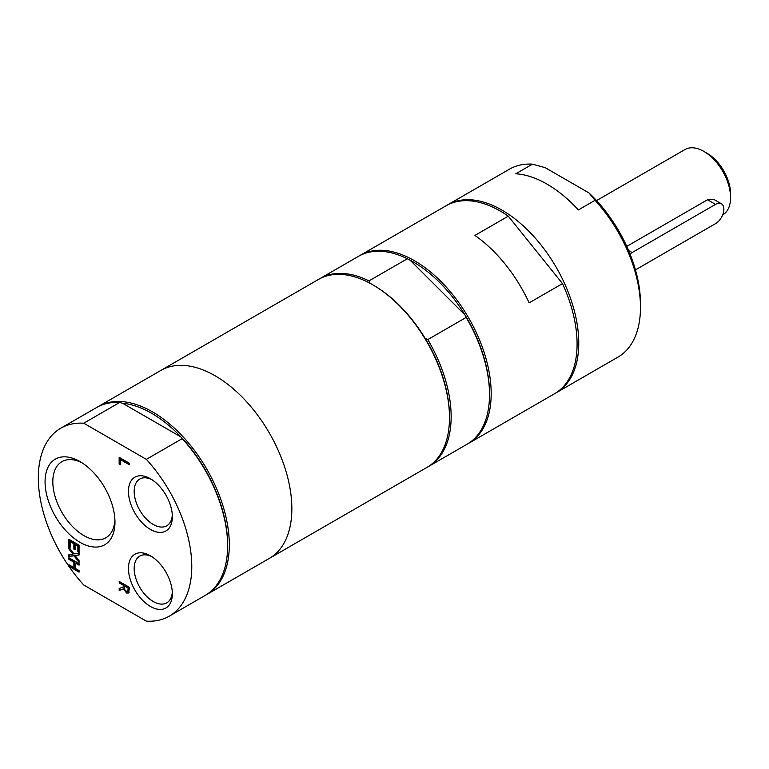 <?xml version="1.0" encoding="UTF-8"?>
<svg xmlns="http://www.w3.org/2000/svg" width="769" height="769" viewBox="0 0 769 769"><rect width="100%" height="100%" fill="white"/><g stroke="black" fill="none" stroke-linecap="round" stroke-linejoin="round"><path stroke-width="1.15" d="M79.063 571.761L69.22 566.08L69.22 564.907M79.063 564.792L75.074 562.879L75.074 568.281L79.063 570.588L79.063 572.155L68.893 566.272L68.893 564.715L73.872 567.589L73.872 562.177L68.893 559.303L68.893 557.746L79.063 563.619L79.063 565.177L75.074 562.879M73.872 567.589L74.209 561.985L69.22 559.111L69.22 557.938M79.063 561.735L74.382 555.603L69.22 556.295L69.22 554.66M79.063 554.872L75.083 555.526L79.063 560.678L79.063 562.36L74.055 555.795L68.893 556.487L68.893 554.699L72.949 554.18L68.893 548.931L68.893 547.24L73.987 553.93L79.063 553.228L79.063 555.026L75.083 555.526M72.949 554.18L69.22 548.739L69.22 547.682M70.094 546.961L69.22 546.461L69.22 539.492M75.074 549.451L74.209 548.941L74.209 543.548L70.431 541.366L70.094 547.345L68.893 546.653L68.893 539.3L79.063 545.173L79.063 552.526L77.861 551.834L77.861 546.048L75.074 544.433L75.074 549.835L73.872 549.133L73.872 543.741L70.094 541.559M79.063 552.142L78.198 551.642L78.198 545.855L75.074 544.433M120.349 464.418L119.483 463.918L119.483 457.497M129.327 464.351L120.685 459.362L120.349 464.803L119.147 464.111L119.147 457.305L129.327 463.178L129.327 464.736L120.349 459.554M127.779 591.409L128.154 588.16L124.328 585.949L124.857 589.756L126.452 591.342L127.962 591.332M128.144 591.188L128.154 588.16M128.49 587.968L124.328 585.949M129.125 592.793L126.895 592.841L123.915 588.679L119.483 590.304L119.483 588.352M119.483 590.304L119.147 588.468L123.53 586.901L123.53 585.103L119.483 582.767L119.483 581.595M123.915 588.679L119.147 590.496M119.483 582.767L119.147 581.402L129.327 587.276L128.788 592.986L126.558 593.034L123.578 588.871M123.53 585.103L119.147 582.96M123.194 587.093L123.194 585.296M146.341 459.353L83.754 423.21A108.516 62.654 -120 0 0 60.789 428.198A108.516 62.654 -120 0 0 83.754 585.007L146.341 621.141A108.516 62.654 -120 0 0 169.305 616.152A108.516 62.654 -120 0 0 146.341 459.353L182.205 438.647L180.936 436.946A107.333 61.972 -120 0 0 122.55 403.244L180.936 436.946A107.333 61.972 -120 0 1 227.634 544.808L227.634 545.769A108.516 62.654 -120 0 0 182.205 438.647M150.407 529.418A31.039 17.918 -120 0 0 172.352 516.739A31.039 17.918 -120 0 0 150.407 478.731A31.039 17.918 -120 0 0 128.461 491.401A31.039 17.918 -120 0 0 150.407 529.418M150.407 606.453A31.039 17.918 -120 0 0 172.352 593.783A31.039 17.918 -120 0 0 150.407 555.776A31.039 17.918 -120 0 0 128.461 568.445A31.039 17.918 -120 0 0 150.407 606.453M80.014 542.318A49.427 28.54 -120 0 0 114.966 522.132A49.427 28.54 -120 0 0 80.014 461.592A49.427 28.54 -120 0 0 45.063 481.769A49.427 28.54 -120 0 0 80.014 542.318M578.365 209.927A108.516 62.654 -120 0 0 515.768 173.784L532.456 164.162L545.202 167.671L588.958 192.932L595.043 200.296L578.365 209.927M555.449 393.199A108.516 62.654 -120 0 0 556.285 392.728L617.997 357.095A108.516 62.654 -120 0 0 640.471 307.417A108.516 62.654 -120 0 0 595.043 200.296M556.285 392.728A108.516 62.654 -120 0 0 578.759 343.051A108.516 62.654 -120 0 0 531.389 233.853A108.516 62.654 -120 0 0 447.769 204.775A108.516 62.654 -120 0 0 446.943 205.275M532.456 164.162A108.516 62.654 -120 0 0 509.491 169.151L447.769 204.775M640.471 307.417L640.471 303.572A103.796 59.924 -120 0 0 588.958 192.932M529.13 302.861A108.516 62.654 -120 0 0 474.925 235.429L508.29 216.166L562.495 283.598L529.13 302.861M467.869 443.761A108.516 62.654 -120 0 0 468.715 443.29L554.612 393.69A108.516 62.654 -120 0 0 577.086 344.012A108.516 62.654 -120 0 0 562.495 283.598M468.715 443.29A108.516 62.654 -120 0 0 491.189 393.613A108.516 62.654 -120 0 0 443.819 284.415A108.516 62.654 -120 0 0 360.2 255.337A108.516 62.654 -120 0 0 359.373 255.827M508.29 216.166A108.516 62.654 -120 0 0 446.107 205.746L360.2 255.337M370.12 283.357L368.976 280.906L407.339 258.759L410.156 260.249L465.014 314.973L466.158 317.434L427.795 339.581L424.978 338.091A107.333 61.972 -120 0 0 373.59 285.27L372.754 284.79A108.516 62.654 -120 0 0 318.501 279.416L98.317 406.532A108.516 62.654 -120 0 0 97.49 407.032M427.843 466.87A108.516 62.654 -120 0 0 428.679 466.399L467.043 444.251A108.516 62.654 -120 0 0 489.517 394.574L489.517 393.613A107.333 61.972 -120 0 0 465.014 314.973A107.333 61.972 -120 0 0 410.156 260.249M428.679 466.399A108.516 62.654 -120 0 0 427.795 339.581M205.986 594.956A108.516 62.654 -120 0 0 206.832 594.485L269.381 558.371A108.516 62.654 -120 0 0 291.855 508.694A108.516 62.654 -120 0 1 269.381 558.371L427.016 467.36A108.516 62.654 -120 0 0 449.49 417.692L449.49 416.721A107.333 61.972 -120 0 0 424.978 338.091M368.976 280.906A108.516 62.654 -120 0 0 320.173 278.455A108.516 62.654 -120 0 0 319.337 278.945M489.517 394.574A108.516 62.654 -120 0 0 466.158 317.434M83.754 423.21L119.608 402.504L122.55 403.244M119.608 402.504A108.516 62.654 -120 0 0 96.654 407.493L60.789 428.198M169.305 616.152L205.16 595.446A108.516 62.654 -120 0 0 227.634 545.769M114.908 519.796A43.948 25.377 60 0 1 105.862 537.781A43.948 25.377 60 0 1 83.888 535.599A43.948 25.377 60 0 1 55.185 496.87A43.948 25.377 60 0 1 61.914 461.65A43.948 25.377 60 0 1 82.014 462.813M172.304 515.009A27.002 15.591 60 0 1 166.758 525.804A27.002 15.591 60 0 1 153.262 524.468A27.002 15.591 60 0 1 135.623 500.677A27.002 15.591 60 0 1 139.766 479.039A27.002 15.591 60 0 1 151.887 479.645M172.304 592.053A27.002 15.591 60 0 1 166.758 602.848A27.002 15.591 60 0 1 153.262 601.512A27.002 15.591 60 0 1 135.623 577.721A27.002 15.591 60 0 1 139.766 556.083A27.002 15.591 60 0 1 151.887 556.689M626.783 246.368L707.528 199.757L714.103 199.555L721.437 203.795A11.795 6.806 -60 0 1 723.245 213.244A11.795 6.806 -60 0 1 715.535 223.635L635.454 269.871M630.061 254.03A11.795 6.806 -60 0 1 632.137 252.53L715.535 204.381A11.795 6.806 -60 0 1 721.437 203.795M722.629 214.974L722.735 214.916A37.739 21.792 -120 0 0 730.55 197.633A37.739 21.792 -120 0 0 703.866 151.406A37.739 21.792 -120 0 0 684.987 149.542L596.552 200.594M703.866 151.406L707.201 153.339A33.029 19.071 -120 0 1 730.55 193.788L730.55 197.633M407.339 258.759A108.516 62.654 -120 0 0 358.537 256.298L320.173 278.455M449.49 417.692A108.516 62.654 -120 0 0 372.754 284.79M291.855 508.694A108.516 62.654 -120 0 0 244.494 399.496A108.516 62.654 -120 0 0 160.875 370.418A108.516 62.654 -120 0 1 244.494 399.496A108.516 62.654 -120 0 1 291.855 508.694M206.832 594.485A108.516 62.654 -120 0 0 229.306 544.808A108.516 62.654 -120 0 0 181.936 435.61A108.516 62.654 -120 0 0 98.317 406.532M632.137 252.53L628.6 250.483M715.535 204.381L707.528 199.757"/></g></svg>
